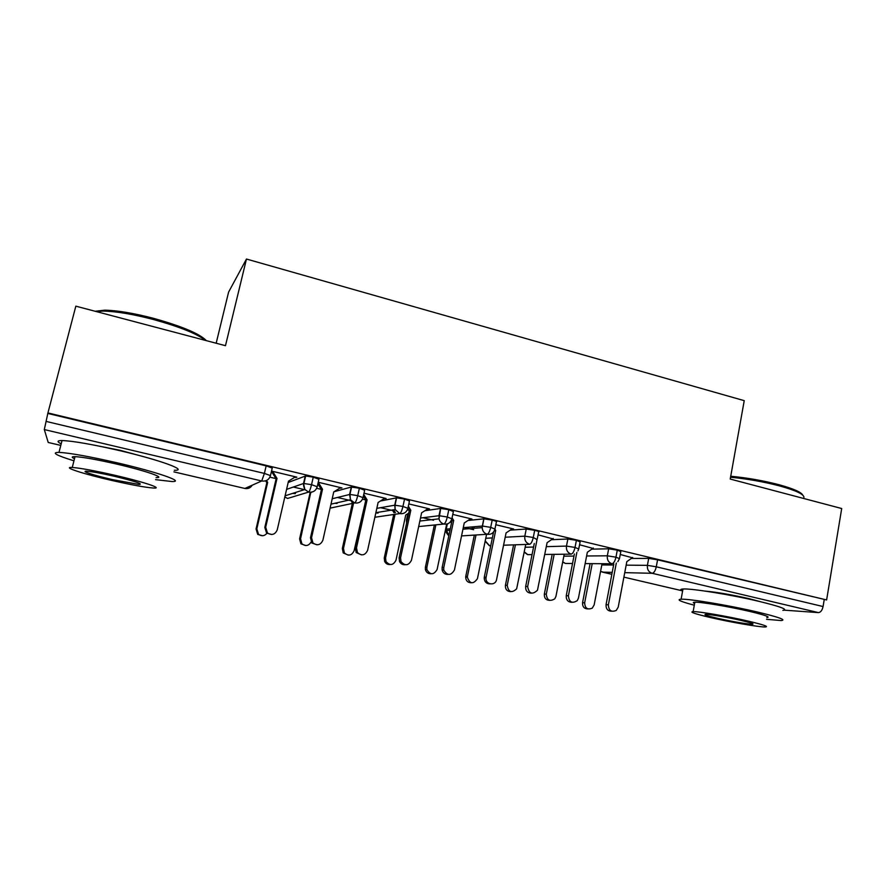 <?xml version="1.0" encoding="UTF-8"?>
<svg xmlns="http://www.w3.org/2000/svg" width="886" height="886" viewBox="0 0 886 886"><rect width="100%" height="100%" fill="white"/><g stroke="black" fill="none" stroke-linecap="round" stroke-linejoin="round"><path stroke-width="1.33" d="M93.65 445.027L120.341 450.365L145.825 457.287M705.278 591.106C716.84 592.158 731.471 594.683 749.157 598.681L760.786 601.793M293.344 487.034L305.116 489.814M337.4 497.456L351.055 500.69M380.592 507.689L392.675 510.546M422.965 517.723L433.531 520.226M464.53 527.569L473.645 529.717M216.162 343.236L228.599 292.092L246.463 259.033L744.229 400.66L730.23 479.06L841.7 508.52L826.627 599.944L657.578 559.819L656.282 566.796L823.072 606.545L824.19 599.811M823.072 606.545C822.219 610.365 820.657 612.381 818.398 612.603L784.287 610.166M60.791 445.414L48.221 442.468L44.311 429.566L47.933 412.931L826.627 599.944M246.463 259.033L225.476 345.695L75.831 306.157L47.933 412.931M632.305 557.759L620.255 554.492M631.341 558.446L648.696 558.39L657.578 559.819M48.077 413.507L266.165 465.859L272.235 468.085L270.518 475.428M288.171 482.493L305.648 475.948L313.256 477.166L318.927 479.293L317.277 486.514M294.772 477.277L296.865 477.155L271.526 471.086M275.978 478.628L269.909 477.177M334.044 491.741L351.266 487.045L359.373 488.23L364.655 490.257L363.083 497.378M339.892 488.064L341.952 487.931L318.251 482.261M321.275 489.393L316.679 488.297M380.382 501.033L396.607 497.832L404.548 499.084L409.465 501.011L407.959 508.01M384.125 498.63L386.141 498.497L364.002 493.203M365.674 499.948L362.485 499.183M424.848 510.724L440.696 508.442L448.814 509.705L453.377 511.543L451.926 518.443M427.495 508.996L429.455 508.863L408.834 503.935M409.21 510.292L407.372 509.86M450.188 522.308L451.683 522.153M468.041 520.47L483.911 518.831L492.195 520.115C495.961 521.068 497.367 521.655 496.415 521.865L495.019 528.665M470.012 519.163L471.939 519.019L452.768 514.434M510.192 530.149L526.251 529.02L534.712 530.326C538.356 531.246 539.674 531.799 538.644 531.988L537.304 538.71M511.72 529.119L513.592 528.986L495.828 524.733M551.413 539.718L567.871 539.009L576.398 540.327L580.12 541.9L578.813 548.578M552.698 538.832L538.079 534.845M591.782 549.154L608.671 548.788L617.287 550.14L620.798 551.635L619.535 558.269M592.889 548.379L579.566 544.757M585.137 563.596L611.938 563.784C613.677 563.396 615.006 561.203 615.947 557.194L617.287 550.14M562.688 562.045L565.39 563.452L572.522 563.507M384.757 498.785L384.878 498.198M340.756 488.264L340.888 487.677M295.869 477.543L296.002 476.945M544.757 554.459L571.149 554.138C572.777 553.717 574.062 551.491 575.014 547.437L576.398 540.327M524.191 552.111L527.513 554.603L532.043 554.614M503.569 545.222L529.562 544.303C531.079 543.849 532.309 541.579 533.272 537.492L534.712 530.326M485.163 541.202L489.305 545.654L490.755 545.676M461.551 535.908L487.145 534.28C488.54 533.782 489.725 531.478 490.7 527.347L492.195 520.115M418.668 526.561L443.875 524.047C445.137 523.515 446.278 521.167 447.275 517.003L448.814 509.705M374.878 517.258L399.73 513.603C400.86 513.038 401.934 510.646 402.953 506.438L404.548 499.084M330.101 508.132L354.677 502.949C355.674 502.34 356.681 499.914 357.722 495.662L359.373 488.23M284.827 496.991L287.562 498.453L308.682 492.073C309.535 491.42 310.488 488.95 311.54 484.664L313.256 477.166M611.705 611.207C607.774 611.13 605.891 608.948 606.057 604.662L608.361 604.861C608.715 610.587 611.362 612.447 616.268 610.421L618.229 607.098L626.823 561.635L632.704 557.471M606.057 604.662L613.821 563.906M608.361 604.861L616.313 563.053M587.916 608.915C584.173 608.804 582.39 606.711 582.567 602.657L584.649 602.834C584.993 608.305 587.529 610.077 592.247 608.15L594.141 604.972L602.048 563.717M592.213 563.64L584.649 602.834M590.098 563.629L582.567 602.657M571.935 602.281C567.959 602.159 566.054 599.944 566.243 595.647L568.391 595.813C569.111 602.203 572.057 603.82 577.251 600.653L578.447 598.083L587.34 552.244L593.354 548.057M566.243 595.647L574.383 553.994M568.391 595.813L576.852 552.41M531.412 593.166C527.369 593.011 525.464 590.785 525.664 586.466L527.646 586.587C528.986 593.797 532.264 595.015 537.481 590.22L547.094 542.675L553.241 538.466M525.664 586.466L534.28 543.483M527.646 586.587L536.916 540.25M490.124 583.885C486.403 583.83 484.42 581.836 484.199 577.916L484.299 577.107L486.115 577.185L486.004 577.993C485.295 584.738 495.507 586.222 496.57 579.544L506.072 532.918L512.352 528.687M484.299 577.107L493.557 532.021M486.115 577.185L495.695 530.448L494.92 529.175M495.695 530.448L494.466 530.537M448.039 574.405C445.016 574.516 443.044 573.054 442.136 570.03L442.125 567.549L443.764 567.594L443.764 570.075C447.352 575.856 450.896 575.822 454.429 570.008L464.253 522.973L470.676 518.72M442.125 567.549L452.004 520.636L451.539 519.872M443.764 567.594L453.676 520.459L452.059 517.812M453.676 520.459L452.004 520.636M549.741 600.365C545.942 600.221 544.148 598.105 544.347 594.03L546.297 594.174C546.972 600.276 549.807 601.827 554.791 598.803L555.943 596.356L564.227 554.226M554.16 554.348L546.297 594.174M552.188 554.37L544.347 594.03M510.868 591.66C507.025 591.471 505.208 589.345 505.419 585.258L507.224 585.358C508.498 592.247 511.632 593.398 516.649 588.836L525.741 544.447M515.43 544.801L507.224 585.358M513.603 544.868L505.419 585.258M471.308 582.778C467.764 582.711 465.892 580.806 465.682 577.085L465.781 576.31L467.431 576.376L467.321 577.163C469.835 584.051 473.213 584.538 477.443 578.647L486.58 534.313M476.015 534.989L467.431 576.376M473.611 526.793L474.508 528.266M474.331 535.1L465.781 576.31M471.939 526.937L472.836 528.399M431.017 573.74C428.137 573.818 426.266 572.422 425.402 569.565L425.402 567.206L426.886 567.228L426.897 569.609C430.308 575.103 433.708 575.08 437.097 569.532L446.555 524.7L448.593 523.349M435.89 524.844L426.886 567.228M449.246 522.917L451.882 521.178M434.361 524.999L425.402 567.206M730.728 476.247C747.031 477.787 763.001 480.577 778.639 484.631C793.203 488.607 801.243 492.107 802.771 495.13M803.934 497.323C803.879 494.178 795.606 490.335 779.115 485.794C763.3 481.696 747.108 478.839 730.551 477.233M766.545 619.314L781.164 620.554C786.746 620.001 778.794 617.143 757.32 611.993C729.2 605.36 688.943 598.681 681.112 599.202C676.129 599.567 680.526 601.572 694.303 605.204M782.892 610.376C788.496 609.612 780.588 606.622 759.147 601.395C731.083 594.694 690.836 588.238 682.973 589.013C680.193 589.19 680.071 589.877 682.597 591.073M694.602 603.521C692.797 602.724 692.874 602.292 694.834 602.214C700.527 601.838 729.433 606.644 749.6 611.395C765.116 615.105 770.864 617.177 766.844 617.586M710.882 617.642C730.651 622.216 759.224 627.155 765.238 626.967C769.236 626.69 763.466 624.719 747.917 621.042C727.727 616.346 698.821 611.395 693.151 611.595C689.109 611.916 695.023 613.932 710.882 617.642M741.017 620.41C728.059 617.398 709.464 614.208 705.777 614.341C703.185 614.541 706.984 615.836 717.162 618.218C729.953 621.175 748.404 624.364 752.225 624.242C754.806 624.054 751.073 622.78 741.017 620.41M95.223 311.274L104.692 310.166C117.295 310.421 133.631 313.157 153.699 318.373C182.206 326.38 199.76 333.8 206.349 340.645M205.563 340.434C196.803 333.679 179.426 326.701 153.422 319.503C132.834 314.153 116.077 311.34 103.153 311.075L96.142 311.518M155.548 479.636L171.574 481.497C185.916 482.161 158.306 472.316 117.362 462.857C89.53 456.489 70.072 453.001 58.985 452.369C51.034 452.48 56.028 455.293 73.959 460.809M174.32 470.256C188.707 470.643 161.252 460.343 120.396 450.797C92.609 444.395 73.161 440.973 62.053 440.541C57.069 440.563 56.782 441.66 61.2 443.831M74.49 458.738C71.334 457.276 71.511 456.567 75.033 456.633C82.985 457.076 96.951 459.579 116.919 464.142C146.135 470.887 166.513 478.063 156.058 477.587M112.223 480.544C131.881 484.985 145.636 487.477 153.477 488.031C163.91 488.684 143.432 481.807 114.161 475.117C94.149 470.588 80.183 468.041 72.253 467.465C61.079 466.789 84.27 474.22 112.223 480.544M113.796 476.136C100.938 473.224 91.967 471.596 86.872 471.219C79.762 470.798 94.381 475.516 112.544 479.636L139.202 484.476C143.488 484.044 135.015 481.264 113.796 476.136M405.168 564.747C402.643 564.914 400.771 563.861 399.542 561.58L399.11 557.815L400.572 557.803L400.993 561.58C405.057 566.143 408.535 565.711 411.447 560.273L421.614 512.828L428.171 508.553M399.11 557.815L409.321 510.491L407.981 508.298M400.572 557.803L410.816 510.258L408.346 506.227M410.816 510.258L409.321 510.491M390.006 564.526C387.603 564.67 385.82 563.662 384.657 561.502L384.258 557.925L385.576 557.914L385.986 561.514C389.862 565.855 393.196 565.434 395.976 560.262L405.744 515.043L408.767 513.083M395.056 514.29L385.576 557.914M393.683 509.771L395.422 512.606M393.705 514.489L384.258 557.925M392.332 509.993L394.071 512.806M361.488 554.88L356.161 552.532L355.242 547.891L356.504 547.836L357.435 552.499C361.698 556.175 365.098 555.456 367.601 550.35L378.112 502.484L384.823 498.187M355.242 547.891L365.796 500.147L363.349 496.171M356.504 547.836L367.103 499.87L363.736 494.399M367.103 499.87L365.796 500.147M348.264 555.134L343.203 552.886L342.328 548.467L343.48 548.412L344.355 552.864C348.431 556.364 351.676 555.677 354.079 550.804L364.766 504.832M353.547 503.193L343.48 548.412M352.362 503.436L342.328 548.467M332.217 498.74L349.948 494.41L357.722 495.662L363.027 497.633C361.687 501.742 358.896 503.503 354.677 502.949L350.468 499.737L352.462 502.982M317.011 544.812L311.861 543.018L310.488 537.758L311.551 537.647L312.935 542.93C317.299 545.997 320.61 545.089 322.881 540.216L333.745 491.929L340.612 487.61M310.488 537.758L321.408 489.593L317.875 483.9M311.551 537.647L322.515 489.26L318.229 482.338M322.515 489.26L321.408 489.593M305.803 545.543L300.919 543.827L299.601 538.821L300.564 538.732L301.882 543.76C305.581 546.54 308.66 545.953 311.119 541.988M310.809 492.251L300.564 538.732M309.602 492.228L310.056 492.959L299.601 538.821M310.056 492.959L311.064 492.66M271.769 534.502L266.597 533.106L264.814 527.414L265.678 527.259L267.461 532.984C271.869 535.609 275.125 534.579 277.229 529.883L288.482 481.164L295.492 476.823M264.814 527.414L276.111 478.828L271.703 471.762L272.6 471.341L277.019 478.44L276.111 478.828M265.678 527.259L277.019 478.44M262.655 535.731L257.737 534.413L256.043 528.997L256.818 528.853L258.524 534.302C261.78 536.539 264.648 536.108 267.151 533.029M266.476 480.5L267.661 482.394L256.818 528.853M265.645 480.832L266.83 482.737L256.043 528.997M266.83 482.737L267.661 482.394M818.398 612.603L652.14 573.286L624.741 572.655M612.215 572.356L602.491 572.135L611.838 574.316M682.63 590.884L623.888 577.14L682.63 590.873M611.838 574.327L600.575 571.415M626.158 565.146L647.4 565.346L656.282 566.796C655.363 570.772 653.979 572.943 652.14 573.286C648.607 572.046 647.024 569.399 647.4 565.346L648.696 558.39M48.221 442.468L60.791 445.403M173.922 471.873L244.868 488.463L261.724 480.976L44.311 429.566M46.017 421.393L264.393 473.423L266.165 465.859M173.922 471.884L244.868 488.463C247.692 488.884 249.974 487.865 251.69 485.428M261.724 480.976L264.393 473.423L270.485 475.605C269.056 479.769 266.143 481.563 261.724 480.976M601.815 564.914L613.61 565.035M617.852 561.68L619.469 558.634L615.947 557.194L607.331 555.81L608.671 548.788M567.749 563.474L565.39 563.452L562.732 561.824M602.491 572.135L600.597 571.271M563.85 556.164L573.973 556.076M586.61 555.976L607.331 555.81C606.921 559.786 608.46 562.444 611.938 563.784M525.165 547.271L533.56 547.039M546.297 546.662L566.475 546.086L567.871 539.009M485.761 538.278L492.35 537.924M505.197 537.226L524.811 536.163L526.251 529.02M447.264 524.235L446.234 529.119L450.287 528.776M463.278 527.668L482.327 526.051L483.811 518.842M407.826 513.692L406.519 519.772L407.35 519.672M420.496 518.033L438.98 515.73L440.519 508.453M378.078 513.072L378.256 512.274M376.827 508.354L394.746 505.197L396.341 497.866M337.101 503.425L337.256 502.727M351.598 487.001L349.948 494.41L350.468 499.737L349.616 494.443L351.266 487.045M295.359 493.602L295.625 492.439M286.577 489.382L303.544 483.479L305.249 476.015M577.927 550.915L578.746 548.966L575.014 547.437L566.475 546.086C566.054 550.095 567.605 552.775 571.149 554.138M530.448 554.636L527.823 554.658L524.246 551.834M537.071 539.607L533.272 537.492L524.811 536.163C524.368 540.205 525.952 542.919 529.562 544.303M490.711 545.865L489.57 545.721L485.218 540.914M494.942 529.053L490.7 527.347L482.416 526.04L482.172 527.646C482.438 531.013 484.088 533.228 487.145 534.28C491.121 534.79 493.724 533.04 494.942 529.053M451.86 518.786L447.275 517.003L439.157 515.707L439.002 518.831C439.7 521.5 441.328 523.238 443.875 524.047C447.939 524.567 450.597 522.818 451.86 518.786M448.814 535.764L446.179 529.396M407.892 508.32L402.953 506.438L394.746 505.186L395.145 509.539L399.73 513.603C403.872 514.146 406.585 512.385 407.892 508.32M378.078 512.307L377.901 513.094L375.83 512.905M406.63 522.984L406.464 520.027M334.698 507.157L334.133 507.279M337.023 502.783L336.868 503.447L334.853 503.27M317.232 486.735L311.54 484.664L303.544 483.468L304.85 489.493L308.682 492.073C313.002 492.649 315.848 490.866 317.232 486.735M293.775 496.581L287.562 498.453L284.838 496.946M295.326 492.527L295.082 493.635L292.657 493.38M252.2 485.207C250.505 487.92 248.058 489.006 244.868 488.463M462.957 529.208L482.172 527.646L483.911 518.831M448.792 535.853C446.289 532.874 445.381 531.113 446.09 530.57L449.977 530.26M419.853 521.046L439.002 518.831L440.696 508.442M375.885 512.662L395.145 509.539L395.012 505.164L396.607 497.832M287.551 498.464L293.2 496.758M330.999 504.145L350.468 499.737M285.104 495.795L304.85 489.493C303.51 486.226 303.2 484.199 303.942 483.424L305.648 475.948M486.004 577.993L484.199 577.916M443.764 570.075L442.136 570.03M465.682 577.085L467.321 577.163M425.402 569.565L426.897 569.609M752.358 623.511L752.225 624.242M694.834 602.214L693.151 611.595M681.112 599.202L682.973 589.013M139.49 483.291L139.202 484.476M75.033 456.633L72.253 467.465M58.985 452.369L62.053 440.541M104.692 310.166L103.153 311.075M400.993 561.58L399.542 561.58M384.657 561.502L385.986 561.514M357.435 552.499L356.161 552.532M343.203 552.886L344.355 552.864M312.935 542.93L311.861 543.018M300.919 543.827L301.882 543.76M267.461 532.984L266.597 533.106M257.737 534.413L258.524 534.302"/></g></svg>
